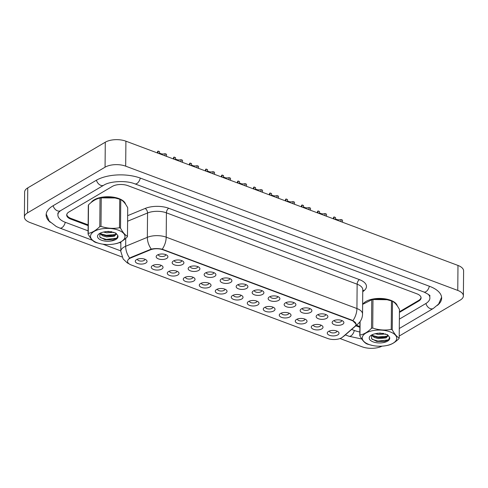 <?xml version="1.0" encoding="UTF-8"?>
<svg xmlns="http://www.w3.org/2000/svg" width="488" height="488" viewBox="0 0 488 488"><rect width="100%" height="100%" fill="white"/><g stroke="black" fill="none" stroke-linecap="round" stroke-linejoin="round"><path stroke-width="0.73" d="M317.401 314.87A5.874 2.751 0.5 0 1 327.015 315.187A5.874 2.751 0.5 0 1 326.637 318.329A5.874 2.751 0.5 0 1 318.634 318.823A5.874 2.751 0.5 0 1 317.048 315.102A5.874 2.751 0.5 0 1 317.401 314.87M318.396 314.412A3.672 1.72 -179.5 0 0 318.365 314.62A3.672 1.72 -179.5 0 0 320.829 316.267A3.672 1.72 -179.5 0 0 324.923 315.73A3.672 1.72 -179.5 0 0 325.71 314.681A3.672 1.72 -179.5 0 0 325.679 314.473M301.401 308.886A5.874 2.751 0.5 0 1 311.015 309.203A5.874 2.751 0.5 0 1 310.642 312.338A5.874 2.751 0.5 0 1 302.639 312.839A5.874 2.751 0.5 0 1 301.053 309.111A5.874 2.751 0.5 0 1 301.401 308.886M302.395 308.422A3.672 1.72 -179.5 0 0 302.365 308.636A3.672 1.72 -179.5 0 0 304.829 310.276A3.672 1.72 -179.5 0 0 308.928 309.746A3.672 1.72 -179.5 0 0 309.709 308.697A3.672 1.72 -179.5 0 0 309.685 308.489M285.401 302.896A5.874 2.751 0.5 0 1 295.02 303.213A5.874 2.751 0.5 0 1 294.642 306.354A5.874 2.751 0.5 0 1 286.639 306.848A5.874 2.751 0.5 0 1 285.053 303.127A5.874 2.751 0.5 0 1 285.401 302.896M286.401 302.438A3.672 1.72 -179.5 0 0 286.371 302.645A3.672 1.72 -179.5 0 0 288.835 304.292A3.672 1.72 -179.5 0 0 292.928 303.762A3.672 1.72 -179.5 0 0 293.709 302.712A3.672 1.72 -179.5 0 0 293.685 302.499M269.406 296.911A5.874 2.751 0.5 0 1 279.02 297.229A5.874 2.751 0.5 0 1 278.648 300.37A5.874 2.751 0.5 0 1 270.645 300.864A5.874 2.751 0.5 0 1 269.053 297.143A5.874 2.751 0.5 0 1 269.406 296.911M270.401 296.454A3.672 1.72 -179.5 0 0 270.37 296.661A3.672 1.72 -179.5 0 0 272.835 298.308A3.672 1.72 -179.5 0 0 276.928 297.772A3.672 1.72 -179.5 0 0 277.715 296.722A3.672 1.72 -179.5 0 0 277.69 296.515M253.406 290.927A5.874 2.751 0.5 0 1 263.026 291.244A5.874 2.751 0.5 0 1 262.648 294.38A5.874 2.751 0.5 0 1 254.644 294.88A5.874 2.751 0.5 0 1 253.059 291.153A5.874 2.751 0.5 0 1 253.406 290.927M254.4 290.464A3.672 1.72 -179.5 0 0 254.376 290.677A3.672 1.72 -179.5 0 0 256.841 292.318A3.672 1.72 -179.5 0 0 260.934 291.787A3.672 1.72 -179.5 0 0 261.714 290.738A3.672 1.72 -179.5 0 0 261.69 290.531M237.412 284.937A5.874 2.751 0.5 0 1 247.026 285.254A5.874 2.751 0.5 0 1 246.654 288.396A5.874 2.751 0.5 0 1 238.644 288.89A5.874 2.751 0.5 0 1 237.058 285.169A5.874 2.751 0.5 0 1 237.412 284.937M238.406 284.48A3.672 1.72 -179.5 0 0 238.376 284.687A3.672 1.72 -179.5 0 0 240.84 286.334A3.672 1.72 -179.5 0 0 244.933 285.803A3.672 1.72 -179.5 0 0 245.72 284.754A3.672 1.72 -179.5 0 0 245.696 284.541M221.412 278.953A5.874 2.751 0.5 0 1 231.025 279.27A5.874 2.751 0.5 0 1 230.653 282.412A5.874 2.751 0.5 0 1 222.65 282.906A5.874 2.751 0.5 0 1 221.064 279.185A5.874 2.751 0.5 0 1 221.412 278.953M222.406 278.495A3.672 1.72 -179.5 0 0 222.375 278.703A3.672 1.72 -179.5 0 0 224.846 280.35A3.672 1.72 -179.5 0 0 228.939 279.813A3.672 1.72 -179.5 0 0 229.72 278.764A3.672 1.72 -179.5 0 0 229.696 278.556M205.417 272.969A5.874 2.751 0.5 0 1 215.031 273.286A5.874 2.751 0.5 0 1 214.653 276.421A5.874 2.751 0.5 0 1 206.65 276.922A5.874 2.751 0.5 0 1 205.064 273.195A5.874 2.751 0.5 0 1 205.417 272.969M206.412 272.505A3.672 1.72 -179.5 0 0 206.381 272.719A3.672 1.72 -179.5 0 0 208.846 274.36A3.672 1.72 -179.5 0 0 212.939 273.829A3.672 1.72 -179.5 0 0 213.726 272.78A3.672 1.72 -179.5 0 0 213.695 272.572M189.417 266.979A5.874 2.751 0.5 0 1 199.031 267.296A5.874 2.751 0.5 0 1 198.659 270.437A5.874 2.751 0.5 0 1 190.655 270.931A5.874 2.751 0.5 0 1 189.069 267.211A5.874 2.751 0.5 0 1 189.417 266.979M190.411 266.521A3.672 1.72 -179.5 0 0 190.381 266.729A3.672 1.72 -179.5 0 0 192.845 268.376A3.672 1.72 -179.5 0 0 196.945 267.845A3.672 1.72 -179.5 0 0 197.725 266.796A3.672 1.72 -179.5 0 0 197.701 266.582M173.417 260.995A5.874 2.751 0.5 0 1 183.037 261.312A5.874 2.751 0.5 0 1 182.658 264.453A5.874 2.751 0.5 0 1 174.655 264.947A5.874 2.751 0.5 0 1 173.069 261.226A5.874 2.751 0.5 0 1 173.417 260.995M174.417 260.537A3.672 1.72 -179.5 0 0 174.387 260.744A3.672 1.72 -179.5 0 0 176.851 262.392A3.672 1.72 -179.5 0 0 180.944 261.855A3.672 1.72 -179.5 0 0 181.725 260.805A3.672 1.72 -179.5 0 0 181.701 260.598M157.423 255.011A5.874 2.751 0.5 0 1 167.036 255.322A5.874 2.751 0.5 0 1 166.664 258.463A5.874 2.751 0.5 0 1 158.661 258.963A5.874 2.751 0.5 0 1 157.069 255.236A5.874 2.751 0.5 0 1 157.423 255.011M158.417 254.547A3.672 1.72 -179.5 0 0 158.386 254.76A3.672 1.72 -179.5 0 0 160.851 256.401A3.672 1.72 -179.5 0 0 164.944 255.871A3.672 1.72 -179.5 0 0 165.731 254.821A3.672 1.72 -179.5 0 0 165.706 254.614M333.395 320.854A5.874 2.751 0.5 0 1 343.009 321.171A5.874 2.751 0.5 0 1 342.637 324.313A5.874 2.751 0.5 0 1 334.634 324.807A5.874 2.751 0.5 0 1 333.048 321.086A5.874 2.751 0.5 0 1 333.395 320.854M334.39 320.396A3.672 1.72 -179.5 0 0 334.359 320.604A3.672 1.72 -179.5 0 0 336.83 322.251A3.672 1.72 -179.5 0 0 340.923 321.72A3.672 1.72 -179.5 0 0 341.704 320.671A3.672 1.72 -179.5 0 0 341.679 320.457M312.521 325.447A5.874 2.751 0.5 0 1 322.135 325.764A5.874 2.751 0.5 0 1 321.763 328.906A5.874 2.751 0.5 0 1 313.76 329.4A5.874 2.751 0.5 0 1 312.174 325.679A5.874 2.751 0.5 0 1 312.521 325.447M313.516 324.99A3.672 1.72 -179.5 0 0 313.485 325.197A3.672 1.72 -179.5 0 0 315.95 326.844A3.672 1.72 -179.5 0 0 320.043 326.313A3.672 1.72 -179.5 0 0 320.829 325.264A3.672 1.72 -179.5 0 0 320.805 325.057M296.521 319.463A5.874 2.751 0.5 0 1 306.141 319.78A5.874 2.751 0.5 0 1 305.762 322.922A5.874 2.751 0.5 0 1 297.759 323.416A5.874 2.751 0.5 0 1 296.173 319.695A5.874 2.751 0.5 0 1 296.521 319.463M297.515 319.006A3.672 1.72 -179.5 0 0 297.491 319.213A3.672 1.72 -179.5 0 0 299.955 320.86A3.672 1.72 -179.5 0 0 304.048 320.329A3.672 1.72 -179.5 0 0 304.829 319.28A3.672 1.72 -179.5 0 0 304.805 319.067M280.527 313.479A5.874 2.751 0.5 0 1 290.14 313.796A5.874 2.751 0.5 0 1 289.768 316.938A5.874 2.751 0.5 0 1 281.765 317.432A5.874 2.751 0.5 0 1 280.173 313.705A5.874 2.751 0.5 0 1 280.527 313.479M281.521 313.022A3.672 1.72 -179.5 0 0 281.491 313.229A3.672 1.72 -179.5 0 0 283.955 314.876A3.672 1.72 -179.5 0 0 288.048 314.339A3.672 1.72 -179.5 0 0 288.835 313.29A3.672 1.72 -179.5 0 0 288.811 313.082M264.526 307.489A5.874 2.751 0.5 0 1 274.146 307.806A5.874 2.751 0.5 0 1 273.768 310.947A5.874 2.751 0.5 0 1 265.765 311.442A5.874 2.751 0.5 0 1 264.179 307.721A5.874 2.751 0.5 0 1 264.526 307.489M265.521 307.031A3.672 1.72 -179.5 0 0 265.496 307.239A3.672 1.72 -179.5 0 0 267.961 308.886A3.672 1.72 -179.5 0 0 272.054 308.355A3.672 1.72 -179.5 0 0 272.835 307.306A3.672 1.72 -179.5 0 0 272.81 307.098M248.532 301.505A5.874 2.751 0.5 0 1 258.146 301.822A5.874 2.751 0.5 0 1 257.768 304.963A5.874 2.751 0.5 0 1 249.764 305.457A5.874 2.751 0.5 0 1 248.179 301.736A5.874 2.751 0.5 0 1 248.532 301.505M249.527 301.047A3.672 1.72 -179.5 0 0 249.496 301.255A3.672 1.72 -179.5 0 0 251.96 302.902A3.672 1.72 -179.5 0 0 256.054 302.371A3.672 1.72 -179.5 0 0 256.841 301.322A3.672 1.72 -179.5 0 0 256.81 301.108M232.532 295.521A5.874 2.751 0.5 0 1 242.146 295.838A5.874 2.751 0.5 0 1 241.774 298.979A5.874 2.751 0.5 0 1 233.77 299.473A5.874 2.751 0.5 0 1 232.184 295.746A5.874 2.751 0.5 0 1 232.532 295.521M233.526 295.063A3.672 1.72 -179.5 0 0 233.496 295.271A3.672 1.72 -179.5 0 0 235.966 296.918A3.672 1.72 -179.5 0 0 240.059 296.381A3.672 1.72 -179.5 0 0 240.84 295.332A3.672 1.72 -179.5 0 0 240.816 295.124M216.532 289.53A5.874 2.751 0.5 0 1 226.151 289.848A5.874 2.751 0.5 0 1 225.773 292.989A5.874 2.751 0.5 0 1 217.77 293.483A5.874 2.751 0.5 0 1 216.184 289.762A5.874 2.751 0.5 0 1 216.532 289.53M217.532 289.073A3.672 1.72 -179.5 0 0 217.502 289.28A3.672 1.72 -179.5 0 0 219.966 290.927A3.672 1.72 -179.5 0 0 224.059 290.397A3.672 1.72 -179.5 0 0 224.846 289.347A3.672 1.72 -179.5 0 0 224.816 289.14M200.537 283.546A5.874 2.751 0.5 0 1 210.151 283.863A5.874 2.751 0.5 0 1 209.779 287.005A5.874 2.751 0.5 0 1 201.776 287.499A5.874 2.751 0.5 0 1 200.19 283.778A5.874 2.751 0.5 0 1 200.537 283.546M201.532 283.089A3.672 1.72 -179.5 0 0 201.501 283.296A3.672 1.72 -179.5 0 0 203.966 284.943A3.672 1.72 -179.5 0 0 208.065 284.412A3.672 1.72 -179.5 0 0 208.846 283.363A3.672 1.72 -179.5 0 0 208.821 283.15M184.537 277.562A5.874 2.751 0.5 0 1 194.157 277.879A5.874 2.751 0.5 0 1 193.779 281.021A5.874 2.751 0.5 0 1 185.775 281.515A5.874 2.751 0.5 0 1 184.189 277.788A5.874 2.751 0.5 0 1 184.537 277.562M185.538 277.105A3.672 1.72 -179.5 0 0 185.507 277.312A3.672 1.72 -179.5 0 0 187.971 278.959A3.672 1.72 -179.5 0 0 192.065 278.422A3.672 1.72 -179.5 0 0 192.845 277.373A3.672 1.72 -179.5 0 0 192.821 277.166M168.543 271.572A5.874 2.751 0.5 0 1 178.157 271.889A5.874 2.751 0.5 0 1 177.784 275.031A5.874 2.751 0.5 0 1 169.781 275.525A5.874 2.751 0.5 0 1 168.189 271.804A5.874 2.751 0.5 0 1 168.543 271.572M169.537 271.114A3.672 1.72 -179.5 0 0 169.507 271.322A3.672 1.72 -179.5 0 0 171.971 272.969A3.672 1.72 -179.5 0 0 176.064 272.438A3.672 1.72 -179.5 0 0 176.851 271.389A3.672 1.72 -179.5 0 0 176.827 271.182M152.543 265.588A5.874 2.751 0.5 0 1 162.162 265.905A5.874 2.751 0.5 0 1 161.784 269.047A5.874 2.751 0.5 0 1 153.781 269.541A5.874 2.751 0.5 0 1 152.195 265.82A5.874 2.751 0.5 0 1 152.543 265.588M153.537 265.13A3.672 1.72 -179.5 0 0 153.513 265.338A3.672 1.72 -179.5 0 0 155.977 266.985A3.672 1.72 -179.5 0 0 160.07 266.448A3.672 1.72 -179.5 0 0 160.851 265.405A3.672 1.72 -179.5 0 0 160.826 265.191M136.548 259.604A5.874 2.751 0.5 0 1 146.162 259.921A5.874 2.751 0.5 0 1 145.784 263.062A5.874 2.751 0.5 0 1 137.781 263.557A5.874 2.751 0.5 0 1 136.195 259.829A5.874 2.751 0.5 0 1 136.548 259.604M137.543 259.146A3.672 1.72 -179.5 0 0 137.512 259.354A3.672 1.72 -179.5 0 0 139.977 261.001A3.672 1.72 -179.5 0 0 144.07 260.464A3.672 1.72 -179.5 0 0 144.857 259.415A3.672 1.72 -179.5 0 0 144.832 259.207M328.515 331.437A5.874 2.751 0.5 0 1 338.135 331.755A5.874 2.751 0.5 0 1 337.757 334.896A5.874 2.751 0.5 0 1 329.754 335.39A5.874 2.751 0.5 0 1 328.168 331.669A5.874 2.751 0.5 0 1 328.515 331.437M329.516 330.98A3.672 1.72 -179.5 0 0 329.485 331.187A3.672 1.72 -179.5 0 0 331.95 332.834A3.672 1.72 -179.5 0 0 336.043 332.298A3.672 1.72 -179.5 0 0 336.83 331.248A3.672 1.72 -179.5 0 0 336.799 331.041M342.558 337.129A9.912 4.636 0.5 0 1 341.612 337.8A9.912 4.636 0.5 0 1 327.692 338.489L131.333 265.014A9.912 4.636 0.5 0 1 127.539 261.318A9.912 4.636 0.5 0 1 130.839 257.908L150.273 249.886A9.912 4.636 0.5 0 1 163.004 249.783L352.238 320.592A9.912 4.636 0.5 0 1 356.033 324.282A9.912 4.636 0.5 0 1 354.861 326.441L342.558 337.129M397.269 305.86A17.623 8.247 -179.5 0 0 384.568 298.772A17.623 8.247 -179.5 0 0 365.902 301.486A17.623 8.247 -179.5 0 0 362.907 304.152A17.623 8.247 -179.5 0 1 365.902 301.486A17.623 8.247 -179.5 0 1 384.568 298.772A17.623 8.247 -179.5 0 1 397.269 305.86M125.544 204.185A17.623 8.247 -179.5 0 0 112.844 197.091A17.623 8.247 -179.5 0 0 94.172 199.805A17.623 8.247 -179.5 0 0 91.177 202.471A17.623 8.247 -179.5 0 1 94.172 199.805A17.623 8.247 -179.5 0 1 112.844 197.091A17.623 8.247 -179.5 0 1 125.544 204.185M128.838 258.793L130.839 257.432L151.286 249.1C154.885 248.355 158.539 248.398 162.236 249.222L352.245 320.268L356.033 324.05M66.819 214.348L66.819 214.323A11.017 5.154 -179.5 0 0 66.819 214.348A11.017 5.154 -179.5 0 0 71.034 218.447L88.145 224.852M356.466 325.252L359.87 326.533M399.434 311.771L418.625 300.462A11.017 5.154 -179.5 0 0 420.973 297.32A11.017 5.154 -179.5 0 0 420.967 297.143M333.987 219.045L334.005 216.922A5.508 2.574 0.5 0 0 333.42 218.063L333.414 218.831M340.984 221.662L341.002 219.545L342.491 220.1L342.472 222.217M335.476 219.6L335.494 217.483L334.005 216.922M341.002 219.545A3.672 1.72 0.5 0 1 335.482 218.685M317.987 213.055L318.005 210.938A5.508 2.574 0.5 0 0 317.426 212.079L317.42 212.841M324.984 215.678L325.002 213.555L326.496 214.116L326.478 216.233M319.475 213.616L319.494 211.493L318.005 210.938M325.002 213.555A3.672 1.72 0.5 0 1 319.488 212.695M301.993 207.071L302.011 204.954A5.508 2.574 0.5 0 0 301.425 206.095L301.419 206.857M308.989 209.688L309.008 207.571L310.496 208.126L310.478 210.249M303.481 207.626L303.499 205.509L302.011 204.954M309.008 207.571A3.672 1.72 0.5 0 1 303.487 206.711M285.992 201.086L286.011 198.964A5.508 2.574 0.5 0 0 285.431 200.104L285.419 200.873M292.989 203.703L293.007 201.587L294.502 202.142L294.478 204.258M287.481 201.642L287.499 199.525L286.011 198.964M293.007 201.587A3.672 1.72 0.5 0 1 287.487 200.727M399.428 312.418L418.728 301.047A11.017 5.154 -179.5 0 0 421.083 297.9A11.017 5.154 -179.5 0 0 416.868 293.794L127.813 185.635A11.017 5.154 -179.5 0 0 112.35 186.398L69.052 211.914A11.017 5.154 -179.5 0 0 66.697 215.062A11.017 5.154 -179.5 0 0 70.912 219.167L88.133 225.609M355.85 325.789L359.863 327.289M59.53 211.341A19.825 9.278 -179.5 0 0 57.889 214.982A19.825 9.278 -179.5 0 0 65.471 222.369L88.09 230.836M119.42 242.56L120.865 243.097M351.635 329.449L354.526 330.535A19.825 9.278 -179.5 0 0 359.827 331.962M399.367 319.134L425.664 303.64A19.825 9.278 -179.5 0 0 429.891 297.979A19.825 9.278 -179.5 0 0 428.318 294.307M399.221 336.049L460.245 300.089A14.683 6.875 -179.5 0 0 463.38 295.899A14.683 6.875 -179.5 0 0 457.762 290.427L125.684 166.164A14.683 6.875 -179.5 0 0 105.066 167.183L27.535 212.872A14.683 6.875 -179.5 0 0 24.4 217.062A14.683 6.875 -179.5 0 0 30.018 222.534L121.994 256.956M463.38 295.899L463.6 270.913A14.683 6.875 -179.5 0 0 457.982 265.441L125.904 141.178A14.683 6.875 -179.5 0 0 105.286 142.203L27.755 187.886A14.683 6.875 -179.5 0 0 24.62 192.083L24.4 217.062M340.026 338.538L362.096 346.797A14.683 6.875 -179.5 0 0 382.043 346.144M437.364 305.415A31.574 14.774 -179.5 0 0 441.64 298.076A31.574 14.774 -179.5 0 0 429.562 286.316L140.507 178.157A31.574 14.774 -179.5 0 0 96.179 180.353L52.881 205.863A31.574 14.774 -179.5 0 0 46.14 214.879A31.574 14.774 -179.5 0 0 50.288 222.29M390.144 331.864A17.257 8.076 -179.5 0 0 365.915 333.066A17.257 8.076 -179.5 0 0 368.83 344.418A17.257 8.076 -179.5 0 0 372.545 345.486A17.257 8.076 -179.5 0 0 386.301 345.608A17.257 8.076 -179.5 0 0 390.144 331.864M386.301 345.608L387.326 345.406A19.825 9.278 -179.5 0 0 387.478 345.376C391.321 344.674 395.17 342.411 399.019 338.574A19.825 9.278 -179.5 0 0 399.202 337.977L399.452 309.453C397.159 305.171 394.835 302.45 392.492 301.285L392.242 329.815A19.825 9.278 -179.5 0 0 391.742 329.62A19.825 9.278 -179.5 0 0 391.224 329.43L391.474 300.907L387.057 299.73A17.257 8.076 -179.5 0 0 386.703 299.65A17.257 8.076 -179.5 0 0 372.942 299.528L371.917 299.73A19.825 9.278 -179.5 0 0 371.764 299.76L362.633 304.378M387.057 299.73L372.972 299.541L372.722 328.064C378.847 330.089 385.014 330.547 391.224 329.43M372.722 328.064A19.825 9.278 -179.5 0 0 371.514 328.284L371.764 299.76M360.095 321.586L359.973 335.085C363.816 334.384 367.665 332.115 371.514 328.284M359.973 335.085A19.825 9.278 -179.5 0 0 359.79 335.683L359.912 321.836M372.545 345.486L367.775 344.229A19.825 9.278 -179.5 0 1 367.257 344.046A19.825 9.278 -179.5 0 1 366.75 343.851C364.426 342.71 362.108 339.99 359.79 335.683M392.492 301.285A19.825 9.278 -179.5 0 0 391.986 301.09A19.825 9.278 -179.5 0 0 391.474 300.907M372.972 299.541A19.825 9.278 -179.5 0 0 371.917 299.73M375.284 333.719L378.365 334.5L385.679 333.975M377.322 333.28L383.727 333.463M371.527 335.152L374.339 337.452L378.328 338.617L386.112 337.897L387.899 335.939L387.112 334.536M372.039 334.792L374.345 336.421L378.34 337.586L384.184 337.489L386.118 336.866L387.795 335.421M371.691 334.969L371.508 338.696L376.754 341.405L384.66 341.502L388.698 339.733L389.528 337.226L387.582 334.774L380.042 333.042L375.01 333.792A10.26 4.801 -179.5 0 0 370.807 335.524A10.26 4.801 -179.5 0 0 377.669 342.857A10.26 4.801 -179.5 0 0 389.528 337.226M375.01 333.792L376.327 333.463M392.242 329.815C394.542 334.091 396.86 336.811 399.202 337.977M372.96 335.604L377.999 336.952L387.167 336.22M372.179 339.373L377.962 341.075L388.088 339.929L389.113 339.306M377.431 333.261L383.525 333.426M376.681 337.257L384.629 337.391M376.529 341.356L384.892 341.454M118.413 230.184A17.257 8.076 -179.5 0 0 94.184 231.385A17.257 8.076 -179.5 0 0 97.1 242.743A17.257 8.076 -179.5 0 0 100.815 243.811A17.257 8.076 -179.5 0 0 114.57 243.927A17.257 8.076 -179.5 0 0 118.413 230.184M114.57 243.927L115.601 243.732A19.825 9.278 -179.5 0 0 115.754 243.701C119.597 243 123.44 240.73 127.289 236.9A19.825 9.278 -179.5 0 0 127.478 236.296L127.722 207.772C125.428 203.49 123.11 200.769 120.762 199.61L120.518 228.134A19.825 9.278 -179.5 0 0 120.011 227.939A19.825 9.278 -179.5 0 0 119.493 227.75L119.743 199.226L115.333 198.049A17.257 8.076 -179.5 0 0 114.973 197.976A17.257 8.076 -179.5 0 0 101.211 197.853L100.186 198.055A19.825 9.278 -179.5 0 0 100.034 198.079C96.209 198.775 92.366 201.038 88.493 204.881A19.825 9.278 -179.5 0 0 88.31 205.485L88.06 234.008A19.825 9.278 -179.5 0 1 88.249 233.404C92.092 232.703 95.935 230.44 99.784 226.609L100.034 198.079M114.973 197.976L101.242 197.866L100.992 226.389C107.122 228.414 113.289 228.866 119.493 227.75M100.992 226.389A19.825 9.278 -179.5 0 0 99.784 226.609M100.815 243.811L96.044 242.554A19.825 9.278 -179.5 0 1 95.526 242.365A19.825 9.278 -179.5 0 1 95.02 242.17C92.696 241.029 90.378 238.309 88.06 234.008M120.762 199.61A19.825 9.278 -179.5 0 0 120.261 199.415A19.825 9.278 -179.5 0 0 119.743 199.226M101.242 197.866A19.825 9.278 -179.5 0 0 100.186 198.055M103.554 232.038L106.634 232.819L113.948 232.3M105.591 231.599L111.996 231.788M99.802 233.471L102.608 235.771L106.597 236.942L114.381 236.216L116.168 234.258L115.382 232.861M100.308 233.111L102.614 234.74L106.61 235.911L112.453 235.814L114.393 235.185L116.071 233.74M99.961 233.288L99.778 237.022L105.024 239.73L112.929 239.828L116.968 238.052L117.797 235.551L115.857 233.093L108.312 231.367L103.279 232.117A10.26 4.801 -179.5 0 0 99.076 233.85A10.26 4.801 -179.5 0 0 105.945 241.176A10.26 4.801 -179.5 0 0 117.797 235.551M103.279 232.117L104.597 231.782M88.493 204.881L88.249 233.404M120.518 228.134C122.811 232.416 125.129 235.137 127.478 236.296M101.229 233.923L106.268 235.277L115.436 234.539M100.449 237.693L106.231 239.394L116.358 238.248L117.382 237.625M105.701 231.58L111.801 231.745M104.951 235.576L112.899 235.71M104.798 239.675L113.161 239.779M269.992 195.096L270.01 192.98A5.508 2.574 0.5 0 0 269.431 194.12L269.425 194.883M276.995 197.719L277.013 195.596L278.502 196.158L278.483 198.274M271.487 195.657L271.505 193.535L270.01 192.98M277.013 195.596A3.672 1.72 0.5 0 1 271.493 194.736M253.998 189.112L254.016 186.995A5.508 2.574 0.5 0 0 253.431 188.136L253.424 188.899M260.995 191.729L261.013 189.612L262.501 190.167L262.483 192.29M255.486 189.667L255.505 187.551L254.016 186.995M261.013 189.612A3.672 1.72 0.5 0 1 255.492 188.752M237.998 183.128L238.016 181.005A5.508 2.574 0.5 0 0 237.436 182.146L237.43 182.915M245 185.745L245.019 183.628L246.507 184.183L246.489 186.3M239.486 183.683L239.504 181.566L238.016 181.005M245.019 183.628A3.672 1.72 0.5 0 1 239.498 182.768M222.003 177.138L222.022 175.021A5.508 2.574 0.5 0 0 221.436 176.162L221.43 176.924M229 179.761L229.018 177.638L230.507 178.199L230.489 180.316M223.492 177.699L223.51 175.576L222.022 175.021M229.018 177.638A3.672 1.72 0.5 0 1 223.498 176.778M206.003 171.154L206.021 169.037A5.508 2.574 0.5 0 0 205.442 170.178L205.436 170.94M213 173.771L213.024 171.654L214.513 172.209L214.494 174.332M207.491 171.709L207.51 169.592L206.021 169.037M213.024 171.654A3.672 1.72 0.5 0 1 207.504 170.794M190.009 165.17L190.027 163.047A5.508 2.574 0.5 0 0 189.442 164.188L189.435 164.956M197.006 167.787L197.024 165.67L198.512 166.225L198.494 168.342M191.497 165.725L191.516 163.608L190.027 163.047M197.024 165.67A3.672 1.72 0.5 0 1 191.503 164.81M174.009 159.179L174.027 157.063A5.508 2.574 0.5 0 0 173.447 158.204L173.435 158.966M181.005 161.803L181.024 159.68L182.518 160.241L182.494 162.358M175.497 159.741L175.515 157.618L174.027 157.063M181.024 159.68A3.672 1.72 0.5 0 1 175.503 158.82M158.008 153.195L158.027 151.079A5.508 2.574 0.5 0 0 157.447 152.219L157.441 152.982M165.011 155.812L165.029 153.696L166.518 154.251L166.499 156.374M159.503 153.751L159.521 151.634L158.027 151.079M165.029 153.696A3.672 1.72 0.5 0 1 159.509 152.835M130.839 257.908L130.839 257.432M150.273 249.886L150.273 249.417M163.004 249.783L163.01 249.459M352.238 320.592L352.245 320.268M342.118 337.403L344.192 335.909A12.847 10.034 -131 0 1 342.924 336.805M129.119 263.862L127.24 262.873L123.141 258.976L120.792 251.32A14.683 6.875 0.5 0 1 123.928 247.129A14.683 6.875 0.5 0 1 125.678 246.263L147.333 237.333A14.683 6.875 0.5 0 1 166.201 237.174L356.929 308.538A12.847 6.978 110.5 0 1 352.964 320.592M162.236 249.222A12.847 6.978 -69.5 0 0 166.201 237.174L166.414 212.841A14.683 6.875 -179.5 0 0 147.547 213L127.606 221.223M151.286 249.1A12.847 7.613 -112.4 0 1 147.333 237.333L147.547 213A3.672 2.178 67.6 0 0 145.125 208.455A18.355 8.589 0.5 0 1 168.708 208.26L359.436 279.624A18.355 8.589 0.5 0 1 364.292 290.47L362.743 291.812M344.192 335.909L357.905 324.001A12.847 10.034 -131 0 1 355.764 325.331M359.436 279.624A3.672 1.995 110.5 0 0 357.143 284.205L356.929 308.538A14.683 6.875 0.5 0 1 362.547 314.01L362.761 289.677A14.683 6.875 -179.5 0 0 357.143 284.205L166.414 212.841A3.672 1.995 110.5 0 1 168.708 208.26M129.674 258.091A12.847 7.613 -112.4 0 1 125.678 246.263L125.745 238.339M127.655 215.666L145.125 208.455M364.292 290.47A3.672 2.867 49 0 0 362.749 290.458M92.464 240.285L59.804 228.061A5.874 3.19 -69.5 0 0 65.264 222.29M53.137 205.71A5.874 4.099 59.5 0 0 57.474 210.84A5.874 4.099 59.5 0 0 60.5 210.706L103.798 185.19C109.745 181.201 126.124 180.188 134.84 183.848L423.895 292.007C428.452 294.294 430.453 295.649 429.91 296.064L429.91 296.033M96.435 180.2A5.874 4.099 59.5 0 0 100.772 185.324A5.874 4.099 59.5 0 0 103.798 185.19M140.3 178.077A5.874 3.19 110.5 0 1 134.84 183.848M429.355 286.236A5.874 3.19 110.5 0 1 423.895 292.007M441.597 297.229L438.608 304.067L433.283 308.483A5.874 4.099 -120.5 0 1 430.251 308.611A5.874 4.099 -120.5 0 1 425.92 303.487M361.809 339.038L348.859 336.226A5.874 3.19 -69.5 0 0 354.319 330.455M27.755 187.886L27.535 212.872M105.286 142.203L105.066 167.183M125.904 141.178L125.684 166.164M457.982 265.441L457.762 290.427M70.919 218.404L70.912 219.167M418.735 300.394L418.728 301.047M357.905 324.001L359.528 322.33C361.474 319.915 362.48 317.145 362.547 314.01M120.792 251.32L120.878 241.853M120.798 250.887L102.852 244.171M348.859 336.226L345.345 334.908M433.283 308.483L399.288 328.515M46.201 214.031L49.184 221.064L56.315 226.542L59.804 228.061M57.907 213.036L60.5 210.706M57.907 213.061L57.889 214.982M386.703 299.65L387.063 299.73"/></g></svg>
